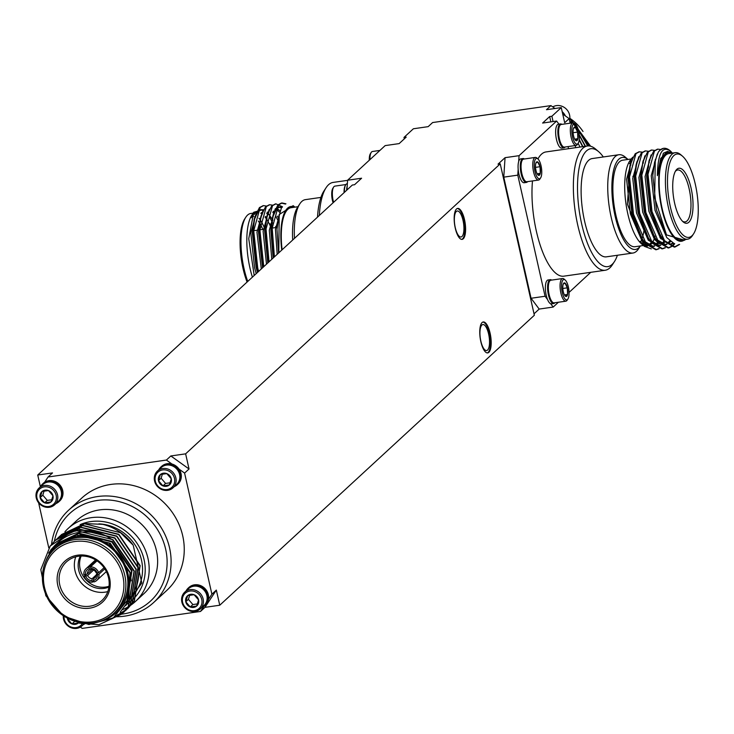 <?xml version="1.0" encoding="UTF-8"?>
<svg xmlns="http://www.w3.org/2000/svg" width="734" height="734" viewBox="0 0 734 734"><rect width="100%" height="100%" fill="white"/><g stroke="black" fill="none" stroke-linecap="round" stroke-linejoin="round"><path stroke-width="1.1" d="M534.031 313.813L539.178 309.069L531.067 298.261L503.772 177.142L505.056 157.672L498.01 164.168L500.23 163.847L534.352 315.244L219.75 605.229L216.337 590.09L211.887 594.191L184.592 473.081L179.041 469.109A12.056 11.038 47.3 0 0 171.949 464.026L166.398 460.053L170.838 455.961L185.629 453.841L500.23 163.847M80.364 627.084L82.199 628.396L200.51 611.45L204.96 607.348L219.75 605.229M404.306 138.854L403.984 137.423L406.205 137.111L399.158 143.598L385.157 145.607L347.595 180.234L361.596 178.224L354.559 184.72L352.338 185.032L37.737 475.026L40.388 486.816M166.398 460.053L48.077 476.999L52.527 472.907L37.737 475.026M553.078 121.55L551.885 116.238L549.665 116.559L542.619 123.055L556.629 121.046L519.066 155.672L518.672 161.608A12.056 4.101 -98.2 0 1 520.764 158.874L522.984 158.553A12.056 4.101 -98.2 0 1 524.36 158.984M551.885 116.238L561.271 107.586L546.481 109.705L550.931 105.604L432.61 122.55L428.17 126.652L413.38 128.771L403.984 137.423M505.056 157.672L519.066 155.672M558.409 302.243L553.179 307.06L539.178 309.069M590.751 272.323L569.052 292.435M570.162 123.184L569.134 118.624L564.685 122.725L561.271 107.586M48.783 547.885L38.627 502.818M170.838 455.961L189.042 468.98L184.592 473.081M642.911 161.865A44.884 15.267 -98.2 0 1 643.406 162.489M647.599 169.407A44.884 15.267 -98.2 0 1 648.223 170.701M647.929 166.627L648.517 167.756M649.315 162.783L648.819 161.755M649.893 160.269A49.646 16.891 81.8 0 0 649.535 159.718M651.287 248.909L644.406 246.358L627.386 204.18L630.662 159.59L632.809 157.159M656.948 227.072A44.884 15.267 -98.2 0 1 656.765 228.531M655.022 236.724A44.884 15.267 -98.2 0 1 654.765 237.486M654.196 239.018A44.884 15.267 -98.2 0 1 652.278 242.66M651.865 243.229A44.884 15.267 -98.2 0 1 649.067 245.633M647.535 246.129A44.884 15.267 -98.2 0 1 642.938 244.945M644.406 246.358L641.562 243.917A44.884 15.267 -98.2 0 1 625.983 203.878A44.884 15.267 -98.2 0 1 629.699 161.067L630.662 159.59M672.362 153.085A44.884 15.267 81.8 0 0 659.994 199.006A44.884 15.267 81.8 0 0 684.758 239.596M672.72 153.039L667.5 151.415L660.683 158.489L657.361 175.674C657.838 153.167 662.325 145.075 670.821 151.387L671.757 152.406M670.243 150.865L670.821 151.387M666.004 234.091L656.545 210.089L652.774 175.499L654.554 162.352L658.251 152.232A49.646 16.891 -98.2 0 1 663.628 148.323A49.646 16.891 -98.2 0 1 670.151 150.791A49.646 16.891 -98.2 0 1 670.215 150.837M655.297 159.562L654.664 197.62L666.49 234.908L684.712 240.238L685.161 239.541M656.563 226.1A43.691 14.863 -98.2 0 1 656.38 227.613M654.59 235.972A43.691 14.863 -98.2 0 1 654.306 236.816M650.847 242.982A43.691 14.863 -98.2 0 1 647.783 244.872M646.104 244.991A43.691 14.863 -98.2 0 1 640.112 241.394M632.497 159.434A43.691 14.863 -98.2 0 1 632.515 159.425L629.91 165.884L630.689 162.93L635.24 153.709L639.02 151.865M642.645 162.664A43.691 14.863 -98.2 0 1 643.213 163.361M647.507 170.416A43.691 14.863 -98.2 0 1 648.14 171.756M635.827 173.352A43.691 14.863 81.8 0 0 635.194 172.031M630.91 165.04A43.691 14.863 81.8 0 0 630.35 164.352M630.322 164.315A43.691 14.863 81.8 0 0 629.341 163.251M631.066 159.003L622.652 160.214A43.691 14.863 81.8 0 0 615.936 215.365A43.691 14.863 81.8 0 0 635.048 246.716L643.424 245.514M640.608 241.917A43.691 14.863 81.8 0 0 642.011 238.724M642.039 238.66A43.691 14.863 81.8 0 0 644.021 230.219M644.122 229.531A43.691 14.863 81.8 0 0 644.305 228.035M537.132 173.784L540.297 173.325L540.041 166.71L537.738 161.975L536.022 162.902M535.526 167.361L540.041 166.71A6.881 2.34 -98.2 0 1 540.297 173.325A6.881 2.34 -98.2 0 1 538.27 175.197L540.297 173.325M574.694 139.157L577.86 138.698L577.603 132.083L575.309 127.349L573.584 128.276M573.089 132.735L577.603 132.083A6.881 2.34 -98.2 0 1 577.86 138.698A6.881 2.34 -98.2 0 1 575.832 140.57L577.86 138.698M564.428 294.894L567.593 294.444L567.327 287.829L565.033 283.085L563.317 284.012M562.822 288.471L567.327 287.829A6.881 2.34 -98.2 0 1 567.593 294.444A6.881 2.34 -98.2 0 1 565.565 296.316L567.593 294.444M538.27 175.197A6.881 2.34 -98.2 0 1 538.077 175.059A6.881 2.34 -98.2 0 1 535.967 170.462A6.881 2.34 -98.2 0 1 535.71 163.847A6.881 2.34 -98.2 0 1 536.26 162.361A6.881 2.34 -98.2 0 1 537.738 161.975A6.881 2.34 -98.2 0 1 540.041 166.71M575.832 140.57A6.881 2.34 -98.2 0 1 575.639 140.433A6.881 2.34 -98.2 0 1 573.538 135.836A6.881 2.34 -98.2 0 1 573.272 129.221A6.881 2.34 -98.2 0 1 573.823 127.734A6.881 2.34 -98.2 0 1 575.309 127.349A6.881 2.34 -98.2 0 1 577.603 132.083M565.565 296.316A6.881 2.34 -98.2 0 1 565.373 296.169A6.881 2.34 -98.2 0 1 563.262 291.572A6.881 2.34 -98.2 0 1 563.006 284.957A6.881 2.34 -98.2 0 1 563.547 283.471A6.881 2.34 -98.2 0 1 565.033 283.085A6.881 2.34 -98.2 0 1 567.327 287.829M540.215 178.399A10.294 3.505 -98.2 0 1 534.444 168.37A10.294 3.505 -98.2 0 1 537.894 158.902A10.294 3.505 -98.2 0 1 541.472 168.086A10.294 3.505 -98.2 0 1 540.619 177.903A10.294 3.505 -98.2 0 1 540.215 178.399M577.777 143.772A10.294 3.505 -98.2 0 1 572.006 133.744A10.294 3.505 -98.2 0 1 575.465 124.275A10.294 3.505 -98.2 0 1 579.034 133.46A10.294 3.505 -98.2 0 1 578.181 143.286A10.294 3.505 -98.2 0 1 577.777 143.772M567.51 299.509A10.294 3.505 -98.2 0 1 561.739 289.48A10.294 3.505 -98.2 0 1 565.189 280.021A10.294 3.505 -98.2 0 1 568.767 289.205A10.294 3.505 -98.2 0 1 567.914 299.022A10.294 3.505 -98.2 0 1 567.51 299.509M540.619 177.903L539.848 179.096A11.441 3.89 -98.2 0 1 539.398 179.637A11.441 3.89 -98.2 0 1 538.563 180.059A11.441 3.89 -98.2 0 1 533.086 169.288A11.441 3.89 -98.2 0 1 535.315 157.415A11.441 3.89 -98.2 0 1 536.82 157.984L537.894 158.902M578.181 143.286L577.41 144.47A11.441 3.89 -98.2 0 1 576.961 145.011A11.441 3.89 -98.2 0 1 576.126 145.433A11.441 3.89 -98.2 0 1 570.648 134.661A11.441 3.89 -98.2 0 1 572.878 122.789A11.441 3.89 -98.2 0 1 574.383 123.358L575.465 124.275M567.914 299.022L567.134 300.206A11.441 3.89 -98.2 0 1 566.694 300.757A11.441 3.89 -98.2 0 1 565.859 301.179A11.441 3.89 -98.2 0 1 560.381 290.407A11.441 3.89 -98.2 0 1 562.611 278.525A11.441 3.89 -98.2 0 1 564.116 279.094L565.189 280.021M538.563 180.059L526.847 181.738A11.441 3.89 -98.2 0 1 525.342 181.17A11.441 3.89 -98.2 0 1 521.379 170.967A11.441 3.89 -98.2 0 1 522.324 160.058A11.441 3.89 -98.2 0 1 522.773 159.517A11.441 3.89 -98.2 0 1 523.608 159.095L535.315 157.415M576.126 145.433L564.409 147.112A11.441 3.89 -98.2 0 1 562.905 146.543A11.441 3.89 -98.2 0 1 558.941 136.34A11.441 3.89 -98.2 0 1 559.886 125.431A11.441 3.89 -98.2 0 1 560.336 124.89A11.441 3.89 -98.2 0 1 561.171 124.468L572.878 122.789M565.859 301.179L554.142 302.858A11.441 3.89 -98.2 0 1 552.638 302.289A11.441 3.89 -98.2 0 1 548.665 292.086A11.441 3.89 -98.2 0 1 549.619 281.177A11.441 3.89 -98.2 0 1 550.06 280.627A11.441 3.89 -98.2 0 1 550.895 280.204L562.611 278.525M522.131 160.379A10.863 3.698 81.8 0 0 521.929 160.654A10.863 3.698 81.8 0 0 521.039 171.013A10.863 3.698 81.8 0 0 524.81 180.711A10.863 3.698 81.8 0 0 525.076 180.913M559.693 125.753A10.863 3.698 81.8 0 0 559.501 126.028A10.863 3.698 81.8 0 0 558.602 136.386A10.863 3.698 81.8 0 0 562.372 146.084A10.863 3.698 81.8 0 0 562.639 146.286M549.427 281.498A10.863 3.698 81.8 0 0 549.225 281.764A10.863 3.698 81.8 0 0 548.326 292.132A10.863 3.698 81.8 0 0 552.096 301.821A10.863 3.698 81.8 0 0 552.363 302.032M527.599 181.628A12.056 4.101 -98.2 0 1 527.287 181.986A12.056 4.101 -98.2 0 1 526.406 182.427A12.056 4.101 -98.2 0 1 521.379 174.82A12.056 4.101 -98.2 0 1 520.892 161.287A12.056 4.101 -98.2 0 1 522.984 158.553M526.406 182.427L524.186 182.748A12.056 4.101 -98.2 0 1 518.167 169.205A12.056 4.101 -98.2 0 1 518.672 161.608M565.162 147.002A12.056 4.101 -98.2 0 1 564.85 147.36A12.056 4.101 -98.2 0 1 563.969 147.8A12.056 4.101 -98.2 0 1 558.198 136.451A12.056 4.101 -98.2 0 1 560.547 123.927A12.056 4.101 -98.2 0 1 561.317 124.028A12.056 4.101 -98.2 0 1 561.923 124.358M554.895 302.747A12.056 4.101 -98.2 0 1 554.574 303.096A12.056 4.101 -98.2 0 1 553.693 303.546A12.056 4.101 -98.2 0 1 549.766 299.233A12.056 4.101 -98.2 0 1 547.592 286.783A12.056 4.101 -98.2 0 1 550.28 279.672A12.056 4.101 -98.2 0 1 551.647 280.094M553.693 303.546L551.482 303.858A12.056 4.101 -98.2 0 1 550.711 303.766A12.056 4.101 -98.2 0 1 547.546 299.545A12.056 4.101 -98.2 0 1 545.371 287.104A12.056 4.101 -98.2 0 1 548.059 279.984L550.28 279.672M531.067 298.261L545.078 296.252L517.782 175.142L503.772 177.142M518.167 169.205L517.782 175.142M560.547 123.927L558.326 124.248A12.056 4.101 81.8 0 0 555.977 136.763A12.056 4.101 81.8 0 0 561.749 148.121L563.969 147.8M558.959 124.156L556.629 121.046M568.052 146.589L568.529 148.699M550.711 303.766L553.179 307.06M545.078 296.252L547.546 299.545M532.489 180.931A62.757 21.35 81.8 0 0 536.352 231.155A62.757 21.35 81.8 0 0 563.804 276.177L605.211 270.25A62.757 21.35 -98.2 0 1 577.768 225.219A62.757 21.35 -98.2 0 1 587.42 145.993A62.757 21.35 -98.2 0 1 595.659 149.112L598.65 151.672A59.582 20.268 81.8 0 0 579.741 165.058A59.582 20.268 81.8 0 0 581.667 223.934A59.582 20.268 81.8 0 0 614.404 261.643A59.582 20.268 81.8 0 0 617.404 255.258M587.42 145.993L546.004 151.929A62.757 21.35 81.8 0 0 537.949 158.948M614.404 261.643L612.257 264.946A62.757 21.35 -98.2 0 1 605.211 270.25M603.32 156.966A59.582 20.268 81.8 0 0 598.65 151.672M618.854 154.736L592.237 158.553A49.646 16.891 81.8 0 0 584.603 221.228A49.646 16.891 81.8 0 0 606.312 256.845L632.937 253.037A49.646 16.891 -98.2 0 1 611.22 217.411A49.646 16.891 -98.2 0 1 618.854 154.736A49.646 16.891 -98.2 0 1 625.377 157.204L627.992 159.443A46.471 15.809 81.8 0 0 613.532 170.563A46.471 15.809 81.8 0 0 615.12 216.126A46.471 15.809 81.8 0 0 640.378 245.954L638.507 248.844A49.646 16.891 -98.2 0 1 632.937 253.037M634.791 171.875A49.646 16.891 -98.2 0 1 635.763 174.279M643.81 227.806A49.646 16.891 -98.2 0 1 643.746 228.623M693.566 233.852L692.492 235.504A43.691 14.863 -98.2 0 1 687.593 239.192L681.308 240.091A43.691 14.863 -98.2 0 1 660.398 198.942A43.691 14.863 -98.2 0 1 668.913 153.58L675.207 152.681A43.691 14.863 -98.2 0 1 680.941 154.846L682.436 156.131A42.104 14.322 81.8 0 0 669.069 165.59A42.104 14.322 81.8 0 0 670.436 207.199A42.104 14.322 81.8 0 0 693.566 233.852A42.104 14.322 81.8 0 0 697.052 193.693A42.104 14.322 81.8 0 0 682.436 156.131M658.251 152.232L659.894 150.176L663.453 148.351M678.822 244.578L674.289 247.11L663.866 241.055L660.939 236.798L651.26 211.676L647.241 174.371L649.177 160.287L653.728 151.066L657.508 149.213M674.234 243.486L671.968 246.129L668.124 247.991L657.701 241.945L654.774 237.688L645.094 212.557L641.085 175.252L643.012 161.168L647.562 151.947L651.342 150.103M664.931 247.688L661.967 248.872L651.535 242.826L648.617 238.568L638.929 213.447L634.919 176.142L636.846 162.049L641.406 152.828L645.177 150.984M658.774 248.569L655.801 249.762L645.379 243.706L642.452 239.449L632.772 214.328L628.754 177.022L630.689 162.93M679.611 244.431L675.041 247L664.609 240.954L652.003 211.566L647.994 174.27L654.471 150.956L657.875 149.149L660.683 149.497M674.72 243.752L672.72 246.018L668.876 247.89L658.453 241.835L645.847 212.456L641.828 175.151L648.315 151.837L651.719 150.03L654.526 150.378M665.334 247.808L662.71 248.771L652.287 242.715L639.681 213.337L635.672 176.032L642.149 152.718L645.553 150.91L648.361 151.259M659.169 248.688L656.545 249.652L646.122 243.596L633.515 214.218L629.506 176.912L635.993 153.599L639.387 151.8L642.195 152.14M628.203 177.445A26.213 8.918 -98.2 0 1 629.506 176.885M682.409 221.145A26.213 8.918 81.8 0 0 685.116 221.888A26.213 8.918 81.8 0 0 690.226 194.675A26.213 8.918 81.8 0 0 677.684 169.985A26.213 8.918 81.8 0 0 675.289 171.462M674.656 203.3A27.8 9.459 -98.2 0 1 675.812 170.554A27.8 9.459 -98.2 0 1 692.235 194.382A27.8 9.459 -98.2 0 1 683.161 221.87A27.8 9.459 -98.2 0 1 674.656 203.3M687.593 239.192A43.691 14.863 -98.2 0 1 668.481 207.841A43.691 14.863 -98.2 0 1 675.207 152.681M673.766 243.211L671.839 243.816M664.454 240.752L659.361 234.192L650.388 210.97L646.608 176.38L649.177 160.287M648.792 161.838L651.012 156.746M670.702 241.431L668.637 243.459M666.986 244.367L665.674 244.706L655.967 239.101L653.196 235.073L644.223 211.86L640.443 177.27L643.012 161.168M642.635 162.719L644.847 157.627M664.72 242.082L662.481 244.339M660.829 245.248L659.517 245.587L649.81 239.981L647.039 235.953L638.057 212.741L634.286 178.151L636.066 165.003L638.69 158.516M661.71 236.733L661.481 237.366M661.407 237.559L660.903 238.816M658.38 243.193L656.315 245.229M654.664 246.129L653.352 246.468L643.645 240.862L640.874 236.834L631.901 213.622L628.12 179.032L629.91 165.884M648.131 165.288L648.7 166.37M657.361 175.674L663.352 153.232L667.5 151.415M673.069 242.725L666.756 237.55L655.003 210.309L651.232 175.72L657.269 154.039M673.216 242.835L671.059 243.881M670.298 244.037L660.591 238.431L648.847 211.19L645.067 176.61L651.086 154.938M669.821 240.743L667.802 243.11M666.6 244.018L664.903 244.761M659.306 243.798L654.425 239.321L642.681 212.08L638.901 177.49L644.92 155.819M663.958 241.174L661.646 244M660.435 244.899L658.737 245.642M657.976 245.807L648.269 240.202L636.516 212.961L632.745 178.371L638.764 156.7M649.562 159.654L649.929 160.14M660.765 235.1L660.499 235.972M660.472 236.036L659.939 237.587M657.499 242.514L655.48 244.881M654.269 245.78L652.572 246.532M646.984 245.56L642.103 241.082L630.359 213.842L626.579 179.252L632.598 157.581M550.858 121.872L549.665 116.559M580.034 147.057L578.117 143.378M569.786 118.734L589.136 145.956M569.501 120.248A11.441 10.478 -132.7 0 0 556.482 105.613A11.441 10.478 -132.7 0 0 552.766 106.916M565.409 115.963A12.056 11.038 -132.7 0 0 564.29 114.009A12.056 11.038 -132.7 0 0 562.189 111.66M562.73 114.045L563.584 114.651A12.056 11.038 -132.7 0 0 562.583 113.394M575.676 147.681L575.208 145.571M563.584 114.651L569.134 118.624M550.931 105.604L554.959 108.485M590.292 146.139L569.823 118.376M587.668 145.965L578.218 129.634M571.529 122.982L569.804 121.596M585.172 146.323L579.236 135.295M582.622 146.681L579.181 140.001M590.622 146.231L569.85 118.009M587.98 145.938L577.979 128.854M571.96 122.917L569.694 121.119M585.475 146.277L579.181 134.661M582.934 146.635L579.236 139.488M583.016 131.496A43.691 40.012 -132.7 0 0 569.832 118.302M346.943 190.005L347.595 180.234M294.912 207.153L293.169 205.658L279.204 214.539L278.801 252.817M294.499 207.208A44.884 15.267 81.8 0 0 281.737 250.111M252.404 277.149A44.884 15.267 -98.2 0 1 251.826 215.19L253.753 212.245L263.001 209.612M252.835 213.851A44.884 15.267 -98.2 0 1 256.808 211.41M261.35 212.576A44.884 15.267 -98.2 0 1 262.515 213.42M265.405 216.438A44.884 15.267 -98.2 0 1 267.112 218.842M269.837 223.742A44.884 15.267 -98.2 0 1 271.066 226.421M271.497 227.439A44.884 15.267 -98.2 0 1 271.773 228.127M254.193 275.498L248.734 238.715L253.753 212.245M271.975 221.815L272.562 223.136M297.949 206.713L291.049 207.704A43.691 14.863 81.8 0 0 282.104 249.771M379.928 150.424L372.477 151.488A11.441 3.89 81.8 0 0 371.643 151.92A11.441 3.89 81.8 0 0 371.193 152.461L370.422 153.645A10.294 3.505 81.8 0 0 369.285 160.232M345.879 184.546L334.915 186.115A11.441 3.89 81.8 0 0 334.08 186.537A11.441 3.89 81.8 0 0 333.631 187.087L332.86 188.271A10.294 3.505 81.8 0 0 333.089 202.777M371.193 152.461A11.441 3.89 81.8 0 0 369.936 159.636M333.631 187.087A11.441 3.89 81.8 0 0 333.603 202.3M345.439 185.271A11.441 3.89 81.8 0 0 344.081 192.638M347.365 183.711L347.072 183.748A12.056 4.101 81.8 0 0 346.191 184.197A12.056 4.101 81.8 0 0 344.393 192.363M347.2 186.17A12.056 4.101 81.8 0 0 346.613 190.308M347.586 180.353L333.126 182.417A62.757 21.35 81.8 0 0 326.079 187.72A62.757 21.35 81.8 0 0 319.308 215.484M317.51 217.136A59.582 20.268 -98.2 0 1 323.933 191.023L326.079 187.72M320.932 197.409L305.399 199.639A49.646 16.891 81.8 0 0 299.83 203.832A49.646 16.891 81.8 0 0 294.472 238.367M292.692 240.009A46.471 15.809 -98.2 0 1 297.683 207.126L299.83 203.832M270.984 227.485A43.691 14.863 81.8 0 0 265.157 217.246M262.231 214.3A43.691 14.863 81.8 0 0 260.873 213.401M255.432 213.08A43.691 14.863 81.8 0 0 251.257 217.778M274.204 213.759L273.02 211.961M266.818 206.135L263.607 205.621L260.203 207.428L253.716 230.742L257.735 268.038L258.616 271.424M272.984 205.254L269.763 204.74L266.369 206.548L259.882 229.852L263.772 266.671M282.507 206.777L275.929 203.859L272.525 205.658L266.047 228.971L269.039 261.818M285.93 203.795L282.095 202.969L278.691 204.777L272.204 228.09L274.397 256.872M273.956 214.704L273.562 214.044M263.231 205.685L259.46 207.538L254.9 216.759L252.973 230.843L256.983 268.149L257.992 271.993M269.396 204.804L265.616 206.649L261.065 215.879L259.139 229.962L263.139 267.249M275.553 203.924L271.782 205.768L267.222 214.989L265.295 229.081L268.396 262.414M285.425 204.043L281.342 203.079L277.938 204.887L273.387 214.108L271.461 228.201L273.745 257.478M252.973 230.825A26.213 8.918 -98.2 0 1 253.221 230.779L257.065 230.228M253.762 229.843A27.8 9.459 81.8 0 0 253.037 229.549M247.092 282.049A42.104 14.322 -98.2 0 1 243.018 268.415A42.104 14.322 -98.2 0 1 244.771 218.824L245.844 217.172A43.691 14.863 81.8 0 0 244.027 268.635A43.691 14.863 81.8 0 0 247.743 281.443M252.505 215.723A42.104 14.322 -98.2 0 1 253.735 216.383M254.872 217.227A42.104 14.322 -98.2 0 1 255.386 217.677M258.276 221.017A42.104 14.322 -98.2 0 1 259.432 222.769M259.689 223.191A42.104 14.322 -98.2 0 1 262.836 229.403M264.992 229.1A43.691 14.863 81.8 0 0 258.964 218.255M254.67 214.356A43.691 14.863 81.8 0 0 254.028 214.025M253.175 213.135L250.744 213.475A43.691 14.863 81.8 0 0 245.844 217.172M272.58 222.962L271.984 221.668M271.736 221.145L269.773 217.521M267.983 214.851L266.662 213.236M263.607 210.658L260.671 209.75M263.992 209.887L259.891 209.796L256.753 211.465L250.799 233.073L254.57 267.662L256.212 273.635M278.012 220.503L275.938 216.64M274.149 213.961L272.828 212.355M264.13 209.621L262.919 210.585L256.955 232.192L261.295 268.956M279.819 212.447L276.296 209.117M270.286 208.74L269.075 209.704L263.121 231.311L266.479 264.176M281.599 207.75L278.379 207.144L275.241 208.823L269.286 230.43L271.782 259.295M282.177 207.272L281.397 207.933L275.443 229.549L277.186 254.313M276.039 227.512L275.635 226.43M272.91 220.2L267.286 212.071M261.432 209.575L258.295 211.245L254.12 219.705L252.34 232.852L256.111 267.442L257.478 272.479M278.415 218.062L277.305 216.126M274.599 212.392L273.443 211.19M262.9 212.337L260.286 218.824L258.496 231.972L262.579 267.772M280.324 211.025L276.984 208.41M269.066 211.456L266.442 217.943L264.662 231.091L267.8 262.965M282.251 207.162L279.92 206.924L276.782 208.594L272.608 217.062L270.828 230.21L273.121 258.056M278.984 215.392L276.984 229.329L278.553 253.047M48.077 476.999L44.609 482.266A12.056 11.038 47.3 0 1 60.188 485.339A12.056 11.038 47.3 0 1 59.665 501.01A12.056 11.038 47.3 0 1 59.298 501.322M204.96 607.348L216.337 590.09M188.583 587.778A12.056 11.038 47.3 0 1 188.922 587.448A12.056 11.038 47.3 0 1 202.465 586.558A12.056 11.038 47.3 0 1 208.419 599.458L211.887 594.191M200.51 611.45L203.795 606.477M60.371 535.646L84.502 523.764L120.55 532.719L133.184 545.142A49.646 45.462 -132.7 0 0 102.806 524.37L84.74 523.544L61.573 534.517L57.316 539.068M133.184 545.142L141.845 583.007L120.174 612.193M100.677 621.157A44.884 41.095 -132.7 0 0 127.909 573.419A44.884 41.095 -132.7 0 0 88.548 536.664A44.884 41.095 -132.7 0 0 45.701 561.51M106.439 536.123A49.646 45.462 47.3 0 0 71.161 532.003L50.224 546.004L40.829 569.621L45.847 595.76L63.775 616.23L88.942 624.524L113.275 617.927L128.716 598.504L129.991 572.731L109.008 543.178L80.924 534.82L55.27 545.234L48.701 553.142C62.684 532.765 81.933 527.095 106.439 536.123L112.724 539.93L134.047 571.217L128.294 606.385L121.789 614.064L98.98 624.698L79.254 623.138M138.607 575.456A43.691 40.012 47.3 0 1 135.469 588.943M134.395 591.219A43.691 40.012 47.3 0 1 131.707 595.687M130.955 596.714A43.691 40.012 47.3 0 1 128.991 599.1M135.634 592.044A43.691 40.012 -132.7 0 0 141.488 560.042A43.691 40.012 -132.7 0 0 98.888 523.865M130.735 597.705A43.691 40.012 -132.7 0 0 132.331 596.109M132.909 595.476A43.691 40.012 -132.7 0 0 134.882 593.081M44.104 491.009L42.792 495.166L47.279 500.386L51.894 499.726M162.416 474.063L161.113 478.219L165.59 483.44L170.205 482.779M189.711 595.173L188.409 599.339L192.886 604.559L197.501 603.899M47.279 500.386L44.636 502.827A6.881 6.303 47.3 0 1 40.159 497.606L44.636 502.827L51.041 501.909L52.967 495.771L48.481 490.551L42.077 491.468L40.159 497.606L42.792 495.166M165.59 483.44L162.957 485.88A6.881 6.303 47.3 0 1 158.471 480.66L162.957 485.88L169.352 484.963L171.279 478.825L166.802 473.604L160.397 474.522L158.471 480.66L161.113 478.219M192.886 604.559L190.244 606.99A6.881 6.303 47.3 0 1 185.766 601.77L190.244 606.99L196.648 606.073L198.575 599.935L194.088 594.714L187.684 595.632L185.766 601.77L188.409 599.339M67.39 618.432A6.881 6.303 47.3 0 0 67.445 618.716L71.932 623.937A6.881 6.303 47.3 0 1 67.445 618.716L67.62 618.56M74.418 621.652L71.932 623.937L78.336 623.019A6.881 6.303 47.3 0 1 71.932 623.937M40.159 497.606A6.881 6.303 47.3 0 1 42.077 491.468A6.881 6.303 47.3 0 1 48.481 490.551A6.881 6.303 47.3 0 1 52.967 495.771A6.881 6.303 47.3 0 1 51.041 501.909A6.881 6.303 47.3 0 1 44.636 502.827M158.471 480.66A6.881 6.303 47.3 0 1 160.397 474.522A6.881 6.303 47.3 0 1 166.802 473.604A6.881 6.303 47.3 0 1 171.279 478.825A6.881 6.303 47.3 0 1 169.352 484.963A6.881 6.303 47.3 0 1 162.957 485.88M185.766 601.77A6.881 6.303 47.3 0 1 187.684 595.632A6.881 6.303 47.3 0 1 194.088 594.714A6.881 6.303 47.3 0 1 198.575 599.935A6.881 6.303 47.3 0 1 196.648 606.073A6.881 6.303 47.3 0 1 190.244 606.99M48.774 506.497A10.294 9.423 47.3 0 1 37.15 492.973A10.294 9.423 47.3 0 1 53.756 490.596A10.294 9.423 47.3 0 1 48.774 506.497M167.086 489.55A10.294 9.423 47.3 0 1 155.47 476.027A10.294 9.423 47.3 0 1 172.068 473.65A10.294 9.423 47.3 0 1 167.086 489.55M194.382 610.66A10.294 9.423 47.3 0 1 182.766 597.137A10.294 9.423 47.3 0 1 199.364 594.76A10.294 9.423 47.3 0 1 194.382 610.66M82.19 623.781A10.294 9.423 47.3 0 1 76.061 627.616A10.294 9.423 47.3 0 1 64.032 616.404M49.352 507.277A11.441 10.478 47.3 0 1 37.351 500.863A11.441 10.478 47.3 0 1 39.141 487.963A11.441 10.478 47.3 0 1 54.6 489.275A11.441 10.478 47.3 0 1 54.646 504.79A11.441 10.478 47.3 0 1 49.352 507.277M167.673 490.33A11.441 10.478 47.3 0 1 155.663 483.917A11.441 10.478 47.3 0 1 157.461 471.017A11.441 10.478 47.3 0 1 172.912 472.329A11.441 10.478 47.3 0 1 172.967 487.844A11.441 10.478 47.3 0 1 167.673 490.33M194.96 611.44A11.441 10.478 47.3 0 1 182.959 605.027A11.441 10.478 47.3 0 1 184.757 592.136A11.441 10.478 47.3 0 1 200.208 593.448A11.441 10.478 47.3 0 1 200.263 608.954A11.441 10.478 47.3 0 1 194.96 611.44M83.529 624.01A11.441 10.478 47.3 0 1 81.942 625.9A11.441 10.478 47.3 0 1 76.648 628.387A11.441 10.478 47.3 0 1 63.28 615.89M39.141 487.963L42.866 484.541A11.441 10.478 47.3 0 1 48.16 482.045A11.441 10.478 47.3 0 1 60.17 488.459A11.441 10.478 47.3 0 1 58.371 501.359L54.646 504.79M157.461 471.017L161.177 467.586A11.441 10.478 47.3 0 1 166.471 465.099A11.441 10.478 47.3 0 1 178.481 471.512A11.441 10.478 47.3 0 1 176.683 484.412L172.967 487.844M184.757 592.136L188.473 588.705A11.441 10.478 47.3 0 1 193.767 586.218A11.441 10.478 47.3 0 1 205.777 592.622A11.441 10.478 47.3 0 1 203.979 605.522L200.263 608.954M40.462 486.752A12.056 11.038 47.3 0 1 42.609 483.926A12.056 11.038 47.3 0 1 43.902 482.917A12.056 11.038 47.3 0 1 59.491 485.991A12.056 11.038 47.3 0 1 58.959 501.661A12.056 11.038 47.3 0 1 55.968 503.57M42.976 483.605A12.056 11.038 47.3 0 1 43.315 483.275A12.056 11.038 47.3 0 1 44.609 482.266M158.783 469.806A12.056 11.038 47.3 0 1 160.929 466.98A12.056 11.038 47.3 0 1 171.242 464.677A12.056 11.038 47.3 0 1 180.105 473.393A12.056 11.038 47.3 0 1 177.27 484.715A12.056 11.038 47.3 0 1 174.288 486.624M186.069 590.916A12.056 11.038 47.3 0 1 188.225 588.09A12.056 11.038 47.3 0 1 201.758 587.2A12.056 11.038 47.3 0 1 207.713 600.1A12.056 11.038 47.3 0 1 204.566 605.825A12.056 11.038 47.3 0 1 201.584 607.743M208.419 599.458A12.056 11.038 47.3 0 1 205.272 605.174A12.056 11.038 47.3 0 1 204.914 605.495M84.392 624.129A12.056 11.038 47.3 0 1 83.263 624.689M171.949 464.026A12.056 11.038 -132.7 0 0 161.636 466.329A12.056 11.038 -132.7 0 0 161.287 466.659M177.619 484.376A12.056 11.038 -132.7 0 0 177.977 484.064A12.056 11.038 -132.7 0 0 179.041 469.109M455.263 228.155A15.634 5.321 81.8 0 0 462.108 239.376A15.634 5.321 81.8 0 0 465.154 223.136A15.634 5.321 81.8 0 0 457.667 208.41A15.634 5.321 81.8 0 0 455.263 228.155M480.853 341.695A15.634 5.321 81.8 0 0 487.697 352.916A15.634 5.321 81.8 0 0 490.743 336.686A15.634 5.321 81.8 0 0 483.256 321.96A15.634 5.321 81.8 0 0 480.853 341.695M189.042 468.98L185.629 453.841M153.681 602.495L166.829 590.375A62.757 57.463 -132.7 0 0 166.554 505.276A62.757 57.463 -132.7 0 0 81.758 498.083L68.611 510.194A62.757 57.463 47.3 0 1 153.406 517.397A62.757 57.463 47.3 0 1 153.681 602.495A62.757 57.463 47.3 0 1 115.018 616.716M51.582 544.243A62.757 57.463 47.3 0 1 68.611 510.194M117.798 614.477A59.582 54.555 -132.7 0 0 167.113 560.859A59.582 54.555 -132.7 0 0 115.082 500.744A59.582 54.555 -132.7 0 0 54.371 541.197M135.405 601.504L143.855 593.714A49.646 45.462 -132.7 0 0 143.635 526.397A49.646 45.462 -132.7 0 0 76.556 520.709L68.106 528.498A49.646 45.462 47.3 0 1 135.184 534.187A49.646 45.462 47.3 0 1 135.405 601.504A49.646 45.462 47.3 0 1 122.385 609.67M64.913 531.783A49.646 45.462 47.3 0 1 68.106 528.498M126.138 604.688A46.471 42.554 -132.7 0 0 126.798 604.275M127 604.146A46.471 42.554 -132.7 0 0 127.505 603.816M127.633 603.733A46.471 42.554 -132.7 0 0 138.267 545.252A46.471 42.554 -132.7 0 0 80.107 524.645M54.518 549.115L56.518 547.28A43.691 40.012 47.3 0 1 97.576 540.141A43.691 40.012 47.3 0 1 126.808 573.575A43.691 40.012 47.3 0 1 115.743 611.532L113.752 613.376A43.691 40.012 47.3 0 1 72.694 620.514A43.691 40.012 47.3 0 1 43.462 587.072A43.691 40.012 47.3 0 1 54.518 549.115A43.691 40.012 47.3 0 1 95.576 541.976A43.691 40.012 47.3 0 1 124.808 575.419A43.691 40.012 47.3 0 1 113.752 613.376M71.161 532.003L76.914 530.765L112.963 539.71L134.285 570.997L128.533 606.165L121.908 613.945M55.591 540.031L78.868 528.957L114.917 537.912L136.24 569.199L130.487 604.366L123.872 612.147M57.546 538.233L80.832 527.15L116.88 536.104L138.194 567.391L132.441 602.559L125.936 610.229L112.164 618.624M55.922 540.178L59.619 536.315L82.786 525.351L118.835 534.297L140.157 565.593L134.405 600.761L127.9 608.431L115.697 616.202M50.885 550.005L51.233 549.17M49.875 546.435L55.472 540.141L78.639 529.177L114.678 538.123L136.001 569.419L130.248 604.587L123.743 612.257L104.292 622.294M56.463 539.261L80.593 527.37L116.642 536.325L137.955 567.611L132.203 602.779L125.697 610.459L111.586 618.964M58.417 537.453L82.547 525.572L118.596 534.517L139.919 565.813L134.166 600.972L127.652 608.651L115.348 616.468M87.676 575.484A4.762 4.367 -132.7 0 0 92.154 578.686L92.025 580.649A6.358 5.817 47.3 0 1 85.713 576.135L87.676 575.484L93.603 570.024M92.025 580.649L92.374 582.172A7.946 7.276 -132.7 0 1 84.227 576.346L85.713 576.135M93.631 578.475A4.762 4.367 -132.7 0 0 96.429 574.236L97.457 574.456A6.358 5.817 47.3 0 1 93.502 580.438L93.631 578.475L96.099 576.199M97.457 574.456L98.943 574.236A7.946 7.276 -132.7 0 1 96.796 580.374L106.201 571.713A7.946 7.276 -132.7 0 0 106.338 571.575M96.796 580.374A7.946 7.276 -132.7 0 1 93.851 581.961L93.502 580.438M96.09 572.722A4.762 4.367 -132.7 0 0 91.612 569.52L90.796 568.419A6.358 5.817 47.3 0 1 97.108 572.942L96.09 572.722M90.796 568.419L90.456 566.896A7.946 7.276 -132.7 0 1 98.604 572.722L97.108 572.942M90.135 569.731A4.762 4.367 -132.7 0 0 87.337 573.97L85.373 574.621A6.358 5.817 47.3 0 1 89.319 568.63L90.135 569.731L91.108 568.832M85.373 574.621L83.887 574.832A7.946 7.276 -132.7 0 1 86.025 568.694L95.429 560.024A7.946 7.276 -132.7 0 1 95.576 559.904M86.025 568.694A7.946 7.276 -132.7 0 1 88.979 567.107L89.319 568.63M84.227 576.346L86.502 574.245M93.631 581.007L92.374 582.172M96.429 574.74L92.154 578.686M104.788 568.85L98.943 574.236M97.961 572.814L96.429 574.236M98.604 572.722L104.017 567.731M97.026 560.84L90.456 566.896M88.979 567.107L96.301 560.354M92.117 569.566L87.337 573.97M81.162 556.033A22.24 20.368 -132.7 0 0 80.116 568.832A22.24 20.368 -132.7 0 0 109.017 586.255M80.336 556.078A22.24 20.368 -132.7 0 0 78.685 570.144A22.24 20.368 -132.7 0 0 108.916 587.081M107.788 591.595A26.213 24.002 47.3 0 1 74.987 570.676A26.213 24.002 47.3 0 1 75.74 556.831M59.729 584.741A26.213 24.002 -132.7 0 0 77.272 604.807A26.213 24.002 -132.7 0 0 101.898 600.522A26.213 24.002 -132.7 0 0 101.787 564.978A26.213 24.002 -132.7 0 0 66.363 561.969A26.213 24.002 -132.7 0 0 59.729 584.741M57.784 585.383A27.8 25.461 47.3 0 1 91.438 556.877A27.8 25.461 47.3 0 1 101.778 602.77A27.8 25.461 47.3 0 1 57.784 585.383M44.471 587.292A42.104 38.553 -132.7 0 0 111.091 613.615A42.104 38.553 -132.7 0 0 95.429 544.123A42.104 38.553 -132.7 0 0 44.471 587.292M56.812 543.811L78.309 533.627L111.751 541.912L131.542 570.914L127.487 601.458M55.344 545.16L76.841 534.976L110.284 543.261L130.074 572.263L131.239 580.86M57.298 543.362L78.795 533.178L112.247 541.463L132.037 570.465L126.633 603.192M126.074 605.211L125.569 605.642M480.853 341.127A13.139 4.468 81.8 0 0 486.596 350.549A13.139 4.468 81.8 0 0 489.156 336.906A13.139 4.468 81.8 0 0 482.871 324.538A13.139 4.468 81.8 0 0 480.853 341.127M487.321 352.935A15.634 5.321 81.8 0 0 490 336.787A15.634 5.321 81.8 0 0 482.899 322.052M455.263 227.577A13.139 4.468 81.8 0 0 461.007 236.999A13.139 4.468 81.8 0 0 463.567 223.365A13.139 4.468 81.8 0 0 457.282 210.997A13.139 4.468 81.8 0 0 455.263 227.577M461.732 239.385A15.634 5.321 81.8 0 0 464.411 223.246A15.634 5.321 81.8 0 0 457.31 208.502M646.269 245.11L643.837 245.459M524.81 180.711L525.342 181.17M521.929 160.654L522.324 160.058M562.372 146.084L562.905 146.543M559.501 126.028L559.886 125.431M552.096 301.821L552.638 302.289M549.225 281.764L549.619 281.177M657.875 149.149L657.132 149.259M651.719 150.03L650.966 150.14M645.553 150.92L644.801 151.02M639.387 151.8L638.644 151.901M675.032 247L674.289 247.11M668.876 247.89L668.124 247.991M662.71 248.771L661.967 248.872M656.554 249.652L655.801 249.762M637.286 228.733L638.029 228.632M643.443 227.852L644.195 227.751M649.608 226.971L650.352 226.861M655.765 226.09L656.517 225.98M632.846 176.408L634.387 176.188M634.919 176.114L635.672 176.004M641.085 175.224L641.828 175.123M647.25 174.343L647.994 174.242M665.527 233.302L666.49 234.908M659.361 234.192L660.939 236.798M653.196 235.073L654.774 237.688M647.039 235.953L648.617 238.568M636.066 165.003L636.846 162.049M640.874 236.834L642.452 239.449M262.855 205.731L263.607 205.621M269.02 204.85L269.763 204.74M275.177 203.96L275.929 203.859M281.342 203.079L282.095 202.969M277.342 227.329L270.929 228.246M266.047 228.944L264.763 229.127M263.222 229.347L258.607 230.008M253.579 213.071L255.643 212.777M279.92 206.924L278.379 207.144M254.9 216.759L254.12 219.705M261.065 215.879L260.286 218.824M267.222 214.989L266.442 217.943M273.387 214.108L272.608 217.062M278.773 216.172L279.204 214.539M81.942 625.9L83.933 624.065M43.315 483.275L42.609 483.926M59.665 501.01L58.959 501.661M161.636 466.329L160.929 466.98M177.977 484.064L177.27 484.715M188.922 587.448L188.225 588.09M205.272 605.174L204.566 605.825"/></g></svg>
